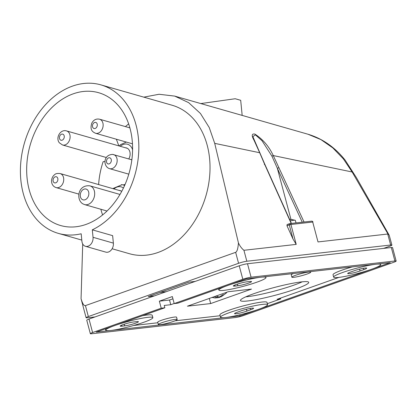 <?xml version="1.0" encoding="UTF-8"?>
<svg xmlns="http://www.w3.org/2000/svg" width="417" height="417" viewBox="0 0 417 417"><rect width="100%" height="100%" fill="white"/><g stroke="black" fill="none" stroke-linecap="round" stroke-linejoin="round"><path stroke-width="0.63" d="M113.372 243.121L112.642 235.652L92.308 229.835A77.244 57.499 -74 0 0 138.679 152.94A77.244 57.499 -74 0 0 100.867 84.86A77.244 57.499 -74 0 0 72.475 86.116A77.244 57.499 -74 0 0 20.85 161.718A77.244 57.499 -74 0 0 58.38 233.39A77.244 57.499 -74 0 0 81.179 233.781L81.909 241.25A7.308 5.442 -74 0 0 85.464 246.301A7.308 5.442 -74 0 0 93.038 237.304L113.372 243.121A7.308 5.442 -74 0 1 105.798 252.123L85.464 246.301M112.121 248.761L129.557 253.75A77.244 57.499 -74 0 0 157.954 252.499A77.244 57.499 -74 0 0 209.579 176.897A77.244 57.499 -74 0 0 172.049 105.225L100.867 84.86M82.707 243.966L81.06 298.749C82.519 303.68 83.979 305.969 85.438 305.609L235.652 252.337C237.085 251.675 238.013 248.537 238.441 242.934L214.713 143.359L209.23 127.529L200.436 113.471L188.646 102.639L174.697 96.098L159.059 94.263L143.797 97.14M85.438 305.609L88.352 316.56L238.571 263.294A6.093 0.667 165.1 0 1 246.838 261.24L390.651 245.019A6.093 0.667 -14.9 0 1 391.902 245.097A6.093 0.667 -14.9 0 1 389.65 246.254L383.619 248.391M391.902 245.097L389.217 235.251L356.379 177.574L345.083 160.045C334.794 147.17 322.43 138.569 307.986 134.232L320.902 139.591L332.829 147.92L343.358 158.861L352.136 171.992L387.977 233.994L318.009 241.933L312.714 222.037L290.925 224.492L296.221 244.388L293.057 239.129L286.969 225.722L287.094 224.56L289.591 223.674A1.22 0.719 -109.5 0 1 289.685 223.653A1.22 0.975 83.6 0 1 290.925 224.492L289.273 224.904L293.057 239.129M352.136 171.992L273.271 155.562C269.074 146.544 262.965 139.393 254.954 134.118C251.675 133.456 251.394 135.556 254.12 140.42L259.692 152.731L214.713 143.359M304.05 222.011L273.271 155.562L271.91 156.12L262.017 140.732L255.439 134.863L252.853 136.63L264.769 164.142L291.426 223.434M311.478 221.198A1.22 0.975 83.6 0 1 312.714 222.037L318.009 241.933M73.23 93.83A69.081 51.421 -74 0 0 27.063 161.447A69.081 51.421 -74 0 0 60.627 225.54A69.081 51.421 -74 0 0 86.017 224.419A69.081 51.421 -74 0 0 132.189 156.808A69.081 51.421 -74 0 0 98.626 92.71A69.081 51.421 -74 0 0 73.23 93.83M264.383 164.548L264.54 164.084L259.692 152.731M246.838 261.24L243.924 250.289L296.221 244.388M242.173 115.431L240.692 100.304L235.219 98.74L200.77 103.578M278.957 167.665L277.352 168.306L302.268 222.214M290.936 219.352L277.352 168.306L271.91 156.12M389.197 235.214L387.977 233.994M243.924 250.289C241.735 248.537 239.905 246.087 238.441 242.934M291.207 223.46L264.54 164.084M92.308 229.835L93.038 237.304M81.06 298.749L86.1 317.718A6.093 0.667 165.1 0 0 87.346 317.796L95.05 316.93M166.154 291.712L159.987 292.406M195.192 281.418L189.026 282.111L148.228 296.581L154.394 295.882M88.352 316.56A6.093 0.667 165.1 0 0 86.1 317.718M298.442 257.998A3.409 0.375 -14.9 0 1 300.282 257.789M289.643 219.524L292.067 219.478L289.596 219.415M290.263 220.874A8.163 0.897 -14.9 0 1 295.226 220.28A8.163 0.897 -14.9 0 1 295.34 220.379L296.013 222.918M119.1 190.413A7.433 5.53 106 0 1 120.091 190.574A7.433 5.53 106 0 1 121.691 191.439M105.021 161.561L103.129 161.681A68.206 50.77 -74 0 0 98.631 184.559M116.348 139.215L118.855 145.887M100.846 209.251A68.206 50.77 -74 0 0 102.598 214.948M128.644 123.896A68.206 50.77 -74 0 0 125.439 126.612M125.486 147.785A7.433 5.53 106 0 1 126.476 147.941A7.433 5.53 106 0 1 128.749 158.934M89.019 319.068A6.093 0.667 165.1 0 0 86.762 320.225L90.343 333.683A6.093 0.667 165.1 0 0 91.594 333.762L235.412 317.54A6.093 0.667 -14.9 0 0 243.679 315.487L393.893 262.22A6.093 0.667 165.1 0 0 396.15 261.063A6.093 0.667 165.1 0 0 394.899 260.985L251.086 277.201L247.505 263.742A6.093 0.667 165.1 0 0 239.233 265.796L89.019 319.068L92.6 332.526L161.217 308.194L159.351 301.168L172.33 296.565L174.197 303.586L242.814 279.254A6.093 0.667 -14.9 0 1 251.086 277.201M394.899 260.985L391.318 247.526L247.505 263.742M391.318 247.526A6.093 0.667 -14.9 0 1 392.569 247.604L396.15 261.063M390.265 262.627L371.719 269.205A24.368 2.674 165.1 0 0 380.737 264.576A24.368 2.674 165.1 0 0 375.738 264.263L390.265 262.627M350.614 272.03A7.918 0.87 165.1 0 0 347.684 273.536A7.918 0.87 165.1 0 0 352.084 273.166A7.918 0.87 165.1 0 0 360.059 270.967L363.765 269.653A7.918 0.87 165.1 0 0 366.699 268.147A7.918 0.87 165.1 0 0 362.295 268.517A7.918 0.87 165.1 0 0 354.325 270.716L350.614 272.03M174.197 303.586L177.83 303.18L246.447 278.848L260.974 277.206A24.368 2.674 -14.9 0 1 265.978 277.519A24.368 2.674 -14.9 0 1 243.116 286.37A24.368 2.674 -14.9 0 1 218.883 290.05A24.368 2.674 -14.9 0 1 227.901 285.421A24.368 2.674 -14.9 0 1 260.974 277.206L375.738 264.263A24.368 2.674 165.1 0 0 349.185 270.346A24.368 2.674 165.1 0 0 333.642 277.107A24.368 2.674 165.1 0 0 338.646 277.42A24.368 2.674 165.1 0 0 371.719 269.205L258.592 309.32A24.368 2.674 -14.9 0 1 225.519 317.535L240.046 315.898L258.592 309.32A24.368 2.674 -14.9 0 0 267.615 304.691L266.989 302.351A24.368 2.674 -14.9 0 0 261.991 302.044A24.368 2.674 -14.9 0 0 235.433 308.121A24.368 2.674 -14.9 0 0 219.895 314.882L220.52 317.222A24.368 2.674 -14.9 0 1 236.058 310.462A24.368 2.674 -14.9 0 1 262.611 304.384A24.368 2.674 -14.9 0 1 267.615 304.691M237.857 285.76A7.918 0.87 -14.9 0 0 246.483 283.784A7.918 0.87 -14.9 0 0 251.534 281.584A7.918 0.87 -14.9 0 0 249.908 281.485L247.005 281.809A7.918 0.87 -14.9 0 0 238.373 283.784A7.918 0.87 -14.9 0 0 233.322 285.984A7.918 0.87 -14.9 0 0 234.948 286.083L237.857 285.76L237.409 284.092M174.176 303.493L170.762 304.702L164.225 305.442L164.851 307.782L96.233 332.114L225.519 317.535A24.368 2.674 -14.9 0 1 220.52 317.222M164.851 307.782L161.217 308.194M92.6 332.526A6.093 0.667 165.1 0 0 90.343 333.683M152.851 317.634A24.368 2.674 165.1 0 0 139.309 318.77A24.368 2.674 165.1 0 0 114.779 325.536A24.368 2.674 165.1 0 0 105.756 330.165A24.368 2.674 165.1 0 0 110.76 330.478A24.368 2.674 165.1 0 0 137.313 324.4A24.368 2.674 165.1 0 0 152.851 317.634L152.231 315.294A24.368 2.674 165.1 0 0 142.598 315.674M121.827 326.203L124.73 325.875A7.918 0.87 165.1 0 0 133.357 323.9A7.918 0.87 165.1 0 0 138.408 321.7A7.918 0.87 165.1 0 0 136.781 321.601L133.878 321.929A7.918 0.87 165.1 0 0 125.251 323.905A7.918 0.87 165.1 0 0 120.2 326.099A7.918 0.87 165.1 0 0 121.827 326.203L121.561 325.203M220.124 315.732L175.062 320.814M157.876 322.753L133.607 325.489M247.693 300.965A35.33 3.878 165.1 0 0 295.648 289.049A35.33 3.878 165.1 0 0 308.726 282.34A35.33 3.878 165.1 0 0 301.475 281.892A35.33 3.878 165.1 0 0 262.971 290.706A35.33 3.878 165.1 0 0 240.442 300.511A35.33 3.878 165.1 0 0 247.693 300.965M187.431 306.187L228.235 291.723L251.477 289.101L210.679 303.566L187.431 306.187M177.189 319.521L176.563 317.181A9.747 1.069 165.1 0 0 174.567 317.056A9.747 1.069 165.1 0 0 163.944 319.49A9.747 1.069 165.1 0 0 157.725 322.195L158.351 324.535A9.747 1.069 165.1 0 0 160.352 324.661A9.747 1.069 165.1 0 0 170.97 322.226A9.747 1.069 165.1 0 0 177.189 319.521A9.747 1.069 165.1 0 0 175.187 319.401A9.747 1.069 165.1 0 0 164.564 321.83A9.747 1.069 165.1 0 0 158.351 324.535M291.874 277.185A9.747 1.069 -14.9 0 1 298.092 274.48A9.747 1.069 -14.9 0 1 308.71 272.051A9.747 1.069 -14.9 0 1 310.712 272.171A9.747 1.069 -14.9 0 1 304.499 274.876A9.747 1.069 -14.9 0 1 293.876 277.31A9.747 1.069 -14.9 0 1 291.874 277.185L291.254 274.845A9.747 1.069 -14.9 0 1 293.38 273.552M338.953 277.383L277.055 299.333L280.688 298.921L267.339 303.659M352.266 266.911A24.368 2.674 165.1 0 0 333.021 274.767L333.642 277.107M302.242 281.809A34.116 3.743 -14.9 0 1 247.562 296.654A34.116 3.743 -14.9 0 1 245.801 296.826M209.308 298.431L210.679 303.566M226.421 292.364L226.525 292.744A8.163 0.897 165.1 0 1 226.473 292.89L221.26 296.779L224.002 294.657L222.548 294.824L219.483 297.024L216.095 296.023M226.525 292.744A8.163 0.897 165.1 0 0 225.826 292.572M214.239 296.68L217.627 297.681L217.346 296.633M217.627 297.681L215.219 297.973L212.039 297.462M218.941 297.003L219.081 297.519L220.885 296.68M217.08 297.811L219.081 297.519M220.932 296.857L220.791 296.315M172.93 298.812L169.516 300.021L159.351 301.168M170.762 304.702L169.516 300.021M280.688 298.921L280.474 298.119M250.643 309.768L246.932 311.082A7.918 0.87 -14.9 0 1 238.962 313.282A7.918 0.87 -14.9 0 1 234.557 313.652A7.918 0.87 -14.9 0 1 237.492 312.151L241.198 310.832A7.918 0.87 -14.9 0 1 249.173 308.632A7.918 0.87 -14.9 0 1 253.572 308.262A7.918 0.87 -14.9 0 1 250.643 309.768L250.283 308.418M240.046 315.898L239.759 314.809M390.651 245.019L387.737 234.067M289.502 223.715L287.183 224.539M286.969 225.722L289.273 224.904A1.22 0.719 -109.5 0 1 289.591 223.674A1.22 1.22 0 0 1 289.862 223.611L311.65 221.156A1.22 1.22 0 0 1 312.964 222.053M238.571 263.294L235.652 252.337M86.903 189.422A5.603 4.17 106 0 1 88.159 196.699A5.603 4.17 106 0 1 82.212 199.482A5.603 4.17 106 0 1 80.955 192.206A5.603 4.17 106 0 1 86.903 189.422M84.536 204.58L82.681 203.757C75.946 199.581 77.734 184.444 89.895 185.841A9.747 7.256 106 0 1 91.292 186.462A9.747 7.256 106 0 1 93.872 198.179A9.747 7.256 106 0 1 84.536 204.58L107.028 211.018M112.939 154.467A7.308 5.442 106 0 1 113.586 154.598A7.308 5.442 106 0 1 116.916 162.693A7.308 5.442 106 0 1 110.213 168.786A7.308 5.442 106 0 1 109.567 168.656L128.801 174.16M109.504 157.762A3.169 2.356 106 0 1 111.271 161.139A3.169 2.356 106 0 1 108.326 163.964A3.169 2.356 106 0 1 106.559 160.592A3.169 2.356 106 0 1 109.504 157.762M56.384 182.49A3.169 2.356 106 0 1 53.22 181.416A3.169 2.356 106 0 1 54.564 177.147A3.169 2.356 106 0 1 57.728 178.215A3.169 2.356 106 0 1 56.384 182.49M56.123 187.603C50.071 185.607 50.478 177.517 54.825 174.53C55.581 173.602 57.353 173.274 60.142 173.55A7.308 5.442 106 0 1 63.738 179.399A7.308 5.442 106 0 1 60.225 186.743A7.308 5.442 106 0 1 56.123 187.603L78.943 194.134M92.829 124.25A3.169 2.356 106 0 1 96.176 122.608A3.169 2.356 106 0 1 96.942 126.69A3.169 2.356 106 0 1 93.596 128.337A3.169 2.356 106 0 1 92.829 124.25M95.535 133.263C92.631 131.902 89.733 130.177 91.709 123.312C93.486 119.893 96.103 118.522 99.559 119.205A7.308 5.442 106 0 1 102.295 129.046A7.308 5.442 106 0 1 95.535 133.263L132.455 143.823M59.996 139.533A3.169 2.356 106 0 1 60.298 135.139A3.169 2.356 106 0 1 63.718 134.837A3.169 2.356 106 0 1 63.415 139.231A3.169 2.356 106 0 1 59.996 139.533M62.508 144.975L59.36 142.807C55.352 137.98 60.303 128.994 66.527 130.917A7.308 5.442 106 0 1 68.815 132.528A7.308 5.442 106 0 1 69.076 141.155A7.308 5.442 106 0 1 62.508 144.975L106.392 157.527M113.919 188.932A11.275 8.392 106 0 1 123.416 188.062M123.568 184.898A15.716 11.697 106 0 1 125.058 184.476M121.389 184.658A13.698 10.196 106 0 1 122.04 184.71A13.698 10.196 106 0 1 124.61 185.502M120.305 146.299A11.275 8.392 106 0 1 120.654 146.002A11.275 8.392 106 0 1 132.58 149.781M131.954 158.981A11.275 8.392 106 0 1 131.61 159.753M360.059 270.967L359.574 269.147M363.765 269.653L363.405 268.298M234.948 286.083L234.682 285.087M242.814 279.254L239.233 265.796M124.73 325.875L124.287 324.207M246.932 311.082L246.447 309.263M81.795 240.088L58.38 233.39M307.986 134.232L174.697 96.098M109.567 168.656C103.234 166.852 102.764 154.801 112.647 154.41L131.845 159.82M290.868 219.352L295.226 220.28M99.559 119.205L129.88 127.878M66.527 130.917L127.404 148.332M112.799 188.614L122.04 184.71L124.808 185.049M126.335 142.072L120.68 144.563L119.184 145.981M380.737 264.576L380.512 263.726M218.534 288.746L218.883 290.05M265.749 276.669L265.978 277.519M105.407 328.862L105.756 330.165M310.566 271.613L310.712 272.171M89.895 185.841L119.987 194.452M60.142 173.55L121.019 190.965M219.279 297.467L218.748 297.602"/></g></svg>
